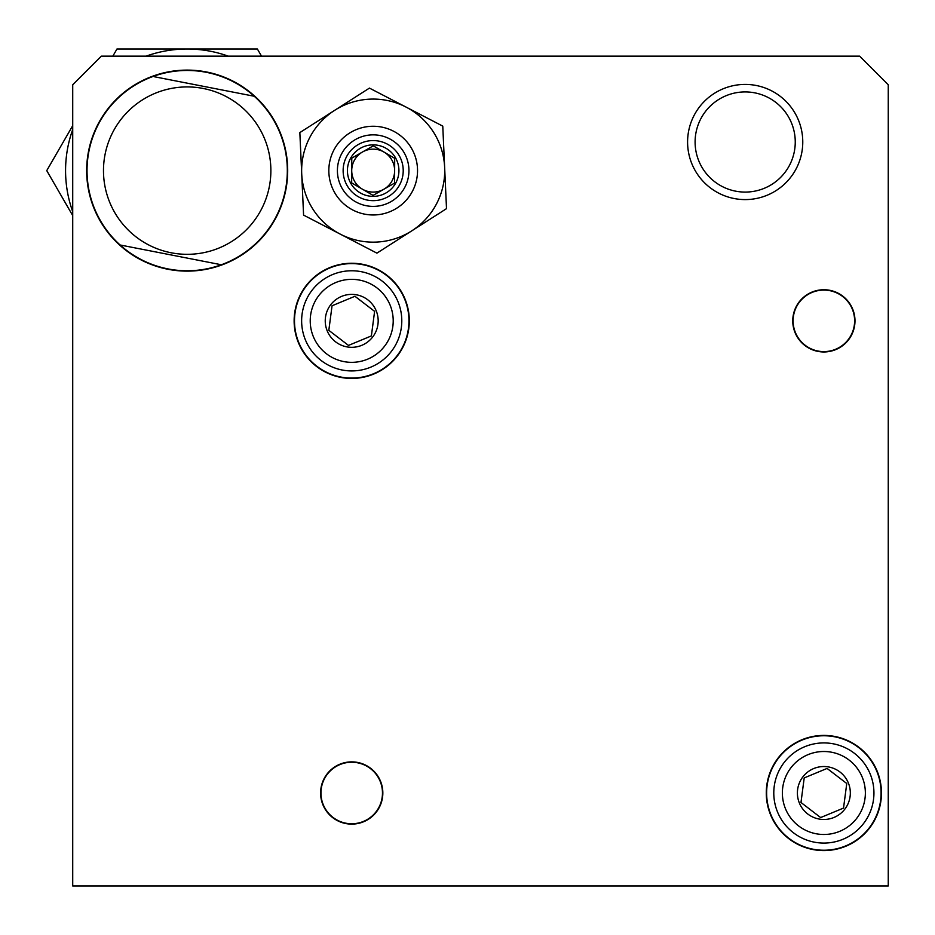 <?xml version="1.0" encoding="UTF-8"?>
<svg xmlns="http://www.w3.org/2000/svg" width="935" height="935" viewBox="0 0 935 935"><rect width="100%" height="100%" fill="white"/><g stroke="black" fill="none" stroke-linecap="round" stroke-linejoin="round"><path stroke-width="1.4" d="M854.625 320.845A30.761 30.761 0 0 1 823.864 351.607A30.761 30.761 0 0 1 793.102 320.845A30.761 30.761 0 0 1 823.864 290.084A30.761 30.761 0 0 1 854.625 320.845M854.987 320.845A31.124 31.124 0 0 1 823.864 351.969A31.124 31.124 0 0 1 792.751 320.845A31.124 31.124 0 0 1 823.864 289.733A31.124 31.124 0 0 1 854.987 320.845M382.473 792.997A30.761 30.761 0 0 1 351.712 823.758A30.761 30.761 0 0 1 320.95 792.997A30.761 30.761 0 0 1 351.712 762.235A30.761 30.761 0 0 1 382.473 792.997M382.836 792.997A31.124 31.124 0 0 1 351.712 824.121A31.124 31.124 0 0 1 320.6 792.997A31.124 31.124 0 0 1 351.712 761.873A31.124 31.124 0 0 1 382.836 792.997M294.128 320.845A57.584 57.584 0 0 0 351.712 378.43A57.584 57.584 0 0 0 409.308 320.845A57.584 57.584 0 0 0 351.712 263.261A57.584 57.584 0 0 0 294.128 320.845M294.49 320.845A57.234 57.234 0 0 0 351.712 378.079A57.234 57.234 0 0 0 408.946 320.845A57.234 57.234 0 0 0 351.712 263.612A57.234 57.234 0 0 0 294.49 320.845M766.279 792.997A57.584 57.584 0 0 0 823.864 850.581A57.584 57.584 0 0 0 881.46 792.997A57.584 57.584 0 0 0 823.864 735.413A57.584 57.584 0 0 0 766.279 792.997M766.63 792.997A57.234 57.234 0 0 0 823.864 850.231A57.234 57.234 0 0 0 881.097 792.997A57.234 57.234 0 0 0 823.864 735.763A57.234 57.234 0 0 0 766.63 792.997M687.587 142.003A57.584 57.584 0 0 0 745.172 199.587A57.584 57.584 0 0 0 802.768 142.003A57.584 57.584 0 0 0 745.172 84.419A57.584 57.584 0 0 0 687.587 142.003M695.102 142.003A50.081 50.081 0 0 0 745.172 192.084A50.081 50.081 0 0 0 795.253 142.003A50.081 50.081 0 0 0 745.172 91.922A50.081 50.081 0 0 0 695.102 142.003M86.663 170.614A100.513 100.513 0 0 0 187.175 271.127A100.513 100.513 0 0 0 287.688 170.614A100.513 100.513 0 0 0 187.175 70.102A100.513 100.513 0 0 0 86.663 170.614M72.72 84.769L72.72 885.994L888.25 885.994L888.25 84.769L859.639 56.158L101.331 56.158L72.72 84.769M331.902 306.937L328.828 330.335L348.486 345.412L371.382 335.922L374.608 311.355L354.938 296.278L332.054 305.768L328.828 330.335L348.486 345.412L371.382 335.922L374.608 311.355L354.938 296.278L332.054 305.768M327.262 330.99A26.472 26.472 0 0 0 361.857 345.296A26.472 26.472 0 0 0 376.162 310.712A26.472 26.472 0 0 0 341.579 296.395A26.472 26.472 0 0 0 327.262 330.99M305.453 340.024A50.081 50.081 0 0 1 332.533 274.586A50.081 50.081 0 0 1 397.971 301.666A50.081 50.081 0 0 1 370.903 367.104A50.081 50.081 0 0 1 305.453 340.024A50.081 50.081 0 0 0 370.903 367.104A50.081 50.081 0 0 0 397.971 301.666M843.686 806.905L846.759 783.507L827.089 768.43L804.205 777.92L800.979 802.487L820.638 817.564L843.534 808.074L846.759 783.507L827.089 768.43L804.205 777.92L800.979 802.487L820.638 817.564L843.534 808.074M799.413 803.142A26.472 26.472 0 0 0 834.008 817.447A26.472 26.472 0 0 0 848.314 782.864A26.472 26.472 0 0 0 813.731 768.547A26.472 26.472 0 0 0 799.413 803.142M777.604 812.176A50.081 50.081 0 0 1 804.684 746.738A50.081 50.081 0 0 1 870.123 773.818A50.081 50.081 0 0 1 843.043 839.256A50.081 50.081 0 0 1 777.604 812.176A50.081 50.081 0 0 0 843.043 839.256A50.081 50.081 0 0 0 870.123 773.818M72.72 125.641L46.75 170.614L72.72 215.599M72.72 129.521A121.62 121.62 0 0 0 72.72 211.707M261.519 56.158L257.394 49.006L116.968 49.006L112.831 56.158M228.269 56.158A121.62 121.62 0 0 0 146.082 56.158M88.883 151.423A100.15 100.15 0 0 1 254.262 96.258A100.15 100.15 0 0 1 221.35 264.757A100.15 100.15 0 0 1 88.883 151.423M254.262 96.258L154.158 76.705M105.036 154.567A83.694 83.694 0 0 1 203.222 88.474A83.694 83.694 0 0 1 269.327 186.661A83.694 83.694 0 0 1 171.128 252.766A83.694 83.694 0 0 1 105.036 154.567M220.204 264.535L120.089 244.982M362.418 189.186A21.458 21.458 0 0 0 383.619 189.373L373.065 195.403L351.665 182.909L351.77 158.132L373.287 145.837L394.699 158.319L394.64 170.486A21.458 21.458 0 0 0 352.483 164.946A21.458 21.458 0 0 0 362.312 189.127M351.77 158.132L351.665 182.909L373.065 195.403L383.619 189.373A21.458 21.458 0 0 0 394.64 170.486L394.64 169.317M373.299 144.867A25.759 25.759 0 0 0 347.423 170.497A25.759 25.759 0 0 0 373.065 196.373A25.759 25.759 0 0 0 398.929 170.731A25.759 25.759 0 0 0 373.299 144.867M373.042 200.663A30.049 30.049 0 0 0 403.219 170.754A30.049 30.049 0 0 0 373.31 140.577A30.049 30.049 0 0 0 343.133 170.486A30.049 30.049 0 0 0 373.042 200.663M373.334 134.85A35.764 35.764 0 0 1 408.946 170.778A35.764 35.764 0 0 1 373.018 206.39A35.764 35.764 0 0 1 337.406 170.451A35.764 35.764 0 0 1 373.334 134.85M394.582 183.108L384.028 189.139L394.582 183.108L394.64 170.941L394.582 183.108M394.699 158.319L373.287 145.837L352.799 157.548M301.713 173.852L299.843 132.595L369.442 88.1L442.769 126.12L446.509 208.645L376.91 253.14L303.583 215.108L301.713 173.852A71.539 71.539 0 0 0 411.716 230.887A71.539 71.539 0 0 0 406.106 107.104A71.539 71.539 0 0 0 301.713 173.852M328.828 170.614A44.354 44.354 0 0 0 373.182 214.968A44.354 44.354 0 0 0 417.536 170.614A44.354 44.354 0 0 0 373.182 126.26A44.354 44.354 0 0 0 328.828 170.614M390.047 304.95A41.491 41.491 0 0 0 335.817 282.522A41.491 41.491 0 0 0 313.389 336.74A41.491 41.491 0 0 0 367.607 359.18A41.491 41.491 0 0 0 390.047 304.95M862.199 777.102A41.491 41.491 0 0 0 807.969 754.674A41.491 41.491 0 0 0 785.54 808.892A41.491 41.491 0 0 0 839.759 831.32A41.491 41.491 0 0 0 862.199 777.102"/></g></svg>
